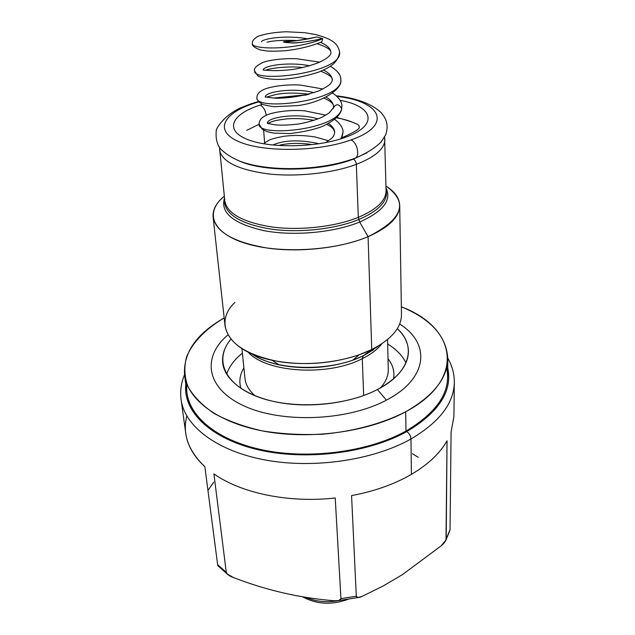 <?xml version="1.0" encoding="UTF-8"?>
<svg xmlns="http://www.w3.org/2000/svg" width="635" height="635" viewBox="0 0 635 635"><rect width="100%" height="100%" fill="white"/><g stroke="black" fill="none" stroke-linecap="round" stroke-linejoin="round"><path stroke-width="0.95" d="M239.046 160.885C264.041 172.482 320.905 171.744 353.346 159.131L366.903 152.844L353.346 159.131C355.076 160.076 356.084 161.814 356.346 164.354C332.732 173.22 296.926 177.141 268.16 173.895C238.077 169.736 221.869 161.742 219.543 149.916C221.869 161.742 238.077 169.736 268.16 173.895C296.926 177.141 332.732 173.22 356.346 164.354L358.315 217.36C335.336 226.735 300.498 230.719 272.439 227.06C243.094 222.401 227.211 213.701 224.806 200.946C227.211 213.701 243.094 222.401 272.439 227.06C300.498 230.719 335.336 226.735 358.315 217.36L356.346 164.354C375.277 156.909 384.786 148.63 384.881 139.517C384.786 148.63 375.277 156.909 356.346 164.354C356.084 161.814 355.076 160.076 353.346 159.131C320.905 171.744 264.041 172.482 239.046 160.885M246.705 130.365L259.064 124.285L246.705 130.365M336.383 117.785C343.987 119.126 350.353 121.039 355.481 123.523C350.353 121.039 343.987 119.126 336.383 117.785M264.644 142.867L263.612 130.143L264.644 142.867M341.297 110.355L341.614 108.688C338.106 130.064 257.254 137.485 259.04 124.071L259.04 124.071C257.254 137.485 338.106 130.064 341.614 108.688L341.297 110.355M334.534 119.42C337.026 120.69 343.416 126.929 343.019 132.04L341.559 137.565L343.019 132.048L342.067 137.374M320.794 42.283L321.778 41.854L322.747 38.648C296.688 50.205 251.016 50.03 252.341 43.339L252.341 43.339C251.016 50.03 296.688 50.205 322.747 38.648L317.079 36.949C290.901 42.926 286.639 40.576 283.353 41.974C286.433 42.18 292.362 45.22 322.747 38.648L317.079 36.949C297.855 40.696 287.33 42.227 285.512 41.553C282.21 42.061 283.67 42.45 289.893 42.72C293.997 43.624 304.951 42.267 322.747 38.648L321.778 41.854M339.55 51.578L339.598 52.173C343.027 72.954 252.873 83.502 254.627 70.937C252.873 83.502 343.027 72.954 339.598 52.173L339.55 51.578M340.685 78.637L340.765 79.454C344.305 101.052 255.159 111.419 256.865 97.83L256.865 97.83C255.159 111.419 344.305 101.052 340.765 79.454L340.685 78.637M341.884 105.735L341.614 108.688L341.884 105.735M261.414 41.688C264.303 37.965 288.83 35.084 308.467 38.981M320.508 42.41C327.128 45.148 330.621 48.514 330.97 52.499C330.843 51.292 330.898 48.204 317.167 43.736M330.962 52.499C331.176 53.292 330.486 54.578 328.898 56.372C327.533 57.745 324.644 59.587 320.238 61.905C312.634 65.04 304.014 67.477 294.378 69.231C285.29 70.406 277.431 70.834 270.804 70.533L263.184 70.08M263.184 70.017C263.088 65.635 288.846 61.547 309.761 65.802M323.461 70.096C329.017 72.803 331.938 76.033 332.248 79.764M320.834 71.255C329.025 74.597 332.827 77.43 332.24 79.764C332.43 80.756 331.708 82.209 330.057 84.106C329.081 85.344 325.445 87.574 319.143 90.813C304.879 95.607 290.751 98.1 276.773 98.29C262.89 97.004 266.025 96.512 265.311 97.139C264.224 91.956 292.949 87.225 314.246 92.678M326.088 97.107C330.764 99.774 333.224 102.854 333.494 106.362C333.812 103.886 330.652 101.14 324.009 98.123M333.24 108.704L333.288 107.918C336.32 103.473 339.098 103.727 341.614 108.688C339.09 103.727 336.312 103.473 333.288 107.926L329.168 112.943L322.048 117.205C315.277 120.063 307.705 122.285 299.331 123.889C290.052 125.095 282.011 125.42 275.217 124.881L267.391 123.38C266.152 117.459 297.021 112.395 318.048 118.92M328.446 123.476C332.399 126.079 334.486 129.032 334.716 132.334C333.486 128.405 332.621 127.452 326.795 124.357M273.804 144.558C285.067 140.057 299.704 139.676 317.706 143.423M386.056 190.802C385.977 200.62 376.73 209.471 358.315 217.36L359.688 222.004C383.215 211.479 391.978 200.096 385.985 187.873C391.978 200.096 383.215 211.479 359.688 222.004L368.078 236.672L359.688 222.004L358.315 217.36C376.73 209.471 385.977 200.62 386.056 190.802L384.612 137.057M399.709 205.446L401.471 314.674C401.391 327.692 391.485 339.312 371.745 349.544L368.078 236.672C389.057 227.362 399.598 216.956 399.709 205.446C399.399 198.096 394.811 191.611 385.945 185.999C408.837 202.398 402.884 219.281 368.078 236.672C334.613 251 279.241 253.992 245.491 243.348C211.479 232.823 204.581 212.082 224.314 196.175C216.225 202.851 212.479 209.852 213.098 217.186C215.948 232.299 234.418 242.649 268.494 248.245C301.125 252.643 341.614 247.864 368.078 236.672L371.745 349.544C346.845 361.831 308.777 366.728 277.94 361.418C245.689 354.759 228.06 342.876 225.036 325.771L213.098 217.186M224.504 198.033C220.075 212.733 233.235 223.607 263.985 230.664C293.624 236.323 333.947 232.632 359.688 222.004C333.947 232.632 293.624 236.323 263.985 230.664C233.235 223.607 220.075 212.733 224.504 198.033M377.762 346.488L363.133 355.933L352.639 360.267L363.284 355.806L373.737 349.599L363.284 355.806L371.745 349.544L363.133 355.933L362.275 358.68C370.967 354.338 377.484 349.369 381.833 343.773C377.484 349.369 370.967 354.338 362.275 358.68L363.664 395.534L362.275 358.68L363.284 355.806L352.639 360.267C328.565 368.252 304.086 369.792 279.194 364.887C270.605 362.99 263.184 360.347 256.929 356.949C263.184 360.347 270.605 362.99 279.194 364.887L272.034 360.275C301.554 366.046 330.597 364.22 359.164 354.79L371.745 349.544M388.279 369.395C388.406 375.698 385.81 381.849 380.492 387.866C385.81 381.849 388.406 375.698 388.279 369.395L387.564 339.519M393.557 378.825C394.748 371.65 392.898 364.958 388.025 358.743C392.898 364.958 394.748 371.65 393.557 378.825M405.955 362.879C402.439 355.632 396.343 349.329 387.667 343.979C396.343 349.329 402.439 355.632 405.955 362.879M242.395 353.116C234.466 359.513 229.211 366.53 226.631 374.158C229.211 366.53 234.466 359.513 242.395 353.116M240.927 388.422C238.847 381.46 239.84 374.587 243.903 367.808C239.84 374.587 238.847 381.46 240.927 388.422M377.412 389.533C397.994 378.285 408.337 365.49 408.44 351.147C408.202 342.884 404.487 335.391 397.304 328.66C416.838 346.083 410.424 372.729 377.412 389.533L386.437 400.113C347.623 421.021 281.567 423.561 243.721 405.773C205.526 388.199 201.835 356.711 228.013 334.851C201.835 356.711 205.526 388.199 243.721 405.773C281.567 423.561 347.623 421.021 386.437 400.113L377.412 389.533C351.306 403.114 311.213 408.464 278.694 402.487C246.126 396.51 224.576 380.278 222.694 362.831C221.893 354.608 224.639 346.702 230.918 339.13C214.146 358.894 223.615 384.04 257.818 396.851C291.806 409.781 345.115 406.519 377.412 389.533M399.653 324.048C430.657 343.249 428.577 378.309 386.437 400.113C428.577 378.309 430.657 343.249 399.653 324.048M184.579 375.198C187.69 399.748 218.281 422.989 265.065 431.427C311.777 439.864 369.26 431.625 405.701 411.766L405.987 431.054C369.943 451.144 313.111 459.407 266.883 450.771C220.583 442.15 190.23 418.528 187.063 393.589L184.579 375.198C183.094 352.917 196.294 333.835 224.171 317.945C205.796 328.843 192.611 342.217 186.571 356.91C183.912 366.871 184.396 376.817 188.016 386.739C193.532 396.446 202.216 405.336 214.074 413.425C227.64 420.807 243.586 426.609 261.906 430.832C281.226 433.975 301.315 435.11 322.191 434.245C353.37 431.498 382.595 423.545 405.701 411.766C467.241 378.96 455.898 327.12 401.344 306.8C430.998 319.064 446.484 336.344 447.802 358.64L447.643 377.198C447.278 397.081 433.387 415.036 405.987 431.054L405.701 411.766C433.403 395.923 447.437 378.214 447.802 358.64M447.802 358.227C452.191 365.855 454.366 373.936 454.327 382.476C453.89 403.296 439.444 422.124 410.98 438.975C439.444 422.124 453.89 403.296 454.327 382.476L453.914 416.56L451.088 431.967L450.04 529.614L446.207 538.964L447.04 440.793C439.992 453.279 428.117 464.471 411.401 474.377L410.98 438.975C410.694 435.88 409.305 433.411 406.805 431.562C368.173 453.192 305.808 460.978 257.945 449.707C209.955 438.483 182.753 411.059 185.817 384.389C182.753 411.059 209.955 438.483 257.945 449.707C305.808 460.978 368.173 453.192 406.805 431.562C439.055 412.242 452.692 391.025 447.723 367.911C452.692 391.025 439.055 412.242 406.805 431.562C409.305 433.411 410.694 435.88 410.98 438.975C373.301 460.24 313.619 469.051 265.033 459.954C216.376 450.858 184.523 425.918 181.094 399.669C184.523 425.918 216.376 450.858 265.033 459.954C313.619 469.051 373.301 460.24 410.98 438.975L411.401 474.377C394.438 484.203 374.491 491.276 351.568 495.586L356.298 596.233L340.931 598.63L335.232 497.975C288.901 503.253 241.133 493.212 213.908 473.877L226.282 572.325L217.63 564.666L204.859 466.709C193.77 456.422 187.412 445.325 185.777 433.435L181.094 399.669C179.983 391.2 181.126 382.913 184.523 374.793M446.603 367.871C451.556 390.819 438.015 411.877 405.987 431.054C367.649 452.485 305.824 460.184 258.381 449.008C210.82 437.864 183.856 410.662 186.928 384.207M450.009 530.122L446.207 538.964C445.762 541.163 444.048 543.481 441.063 545.909L402.653 574.484L441.063 545.909L445.992 539.996L447.04 440.793C439.992 453.279 428.117 464.471 411.401 474.377C394.438 484.203 374.491 491.276 351.568 495.586L356.298 596.233L358.021 597.511L362.164 596.352C358.791 597.932 356.83 597.892 356.298 596.233L340.931 598.63C340.447 600.464 338.145 601.17 334.026 600.742L338.915 600.512L340.931 598.63L335.232 497.975C288.901 503.253 241.133 493.212 213.908 473.877L226.282 572.325L227.251 574L233.402 577.54C266.367 590.288 299.903 598.019 334.026 600.742C299.903 598.019 266.367 590.288 233.402 577.54C229.402 576.08 227.036 574.342 226.282 572.325L217.63 564.666L217.749 565.587L204.859 466.709C188.293 450.858 182.269 433.935 186.785 415.949M450.04 529.614L451.088 431.967M418.259 457.311L412.401 453.731M402.653 574.484L382.786 586.192L362.164 596.352L382.786 586.192L402.653 574.484M213.812 482.076L207.986 490.299M305.887 597.36C315.889 601.686 326.803 602.766 338.622 600.607C326.803 602.766 315.889 601.686 305.887 597.36M244.983 378.404C245.642 384.675 248.991 390.462 255.016 395.764C248.991 390.462 245.642 384.675 244.983 378.404L241.943 348.686M248.166 352.187C266.422 372.705 328.216 376.634 362.275 358.68C328.216 376.634 266.422 372.705 248.166 352.187M359.164 354.79L352.639 360.267C328.565 368.252 304.086 369.792 279.194 364.887C268.065 362.418 259.183 358.91 252.547 354.362M234.894 302.443C213.185 322.866 227.878 351.099 272.034 360.275M266.255 115.284C265.366 110.133 263.342 106.736 260.183 105.077L262.707 104.307L260.183 105.077C263.342 106.736 265.366 110.133 266.255 115.284M323.779 98.234L324.374 98.274L323.779 98.234M340.146 100.354C373.769 106.267 379.103 125.714 344.654 137.557L340.789 138.057L344.654 137.557C316.063 147.939 267.938 148.519 246.213 138.946C224.06 129.532 232.362 113.76 260.183 105.077C232.362 113.76 224.06 129.532 246.213 138.946C267.938 148.519 316.063 147.939 344.654 137.557C379.103 125.714 373.769 106.267 340.146 100.354M350.909 139.962C393.509 125.182 381.095 101.251 336.844 96.353C381.095 101.251 393.509 125.182 350.909 139.962C356.695 141.795 360.116 154.805 355.671 157.956C360.116 154.805 356.695 141.795 350.909 139.962C318.365 151.9 263.104 152.527 238.546 141.526C213.487 130.699 223.425 112.816 254.929 103.06L252.071 103.386L254.929 103.06C223.425 112.816 213.487 130.699 238.546 141.526C263.104 152.527 318.365 151.9 350.909 139.962M306.57 94.94L274.884 98.195L306.57 94.94M258.913 101.862L254.929 103.06L258.913 101.862M353.393 158.798L355.671 157.956L353.393 158.798M378.373 345.956L363.68 355.513C331.875 372.062 275.32 371.038 251.873 353.917M224.679 199.676L224.607 202.994C227.028 215.844 242.975 224.623 272.447 229.322C300.625 233.021 335.597 229.013 358.664 219.559C377.15 211.622 386.429 202.7 386.501 192.81L386.024 189.532M332.518 93.17C335.383 94.496 342.368 100.798 341.908 106.061L341.551 109.458C341.17 111.419 339.812 113.816 337.479 116.657C333.558 120.356 328.485 123.619 322.247 126.444C314.388 129.548 303.681 131.921 290.139 133.564L273.622 133.136L266.763 131.54L262.247 129.246L259.056 124.071C259.263 120.348 261.437 117.523 265.581 115.61C271.542 112.339 289.266 109.442 304.887 110.855L325.858 115.189M310.729 144.328C299.196 142.875 288.933 143.121 279.924 145.082M314.135 120.325C304.959 118.689 295.846 118.205 286.79 118.872C273.725 120.491 273.01 121.436 271.423 121.849L267.787 123.357M321.762 41.854C310.928 46.252 299.006 49.181 286.004 50.641C277.543 51.237 271.002 51.34 266.382 50.935L260.12 49.879C254.286 47.657 251.69 45.482 252.349 43.339C252.532 41.394 251.976 40.537 257.389 36.544C264.557 33.885 274.161 32.29 286.21 31.75L304.744 32.695L315.595 34.56C334.113 39.441 338.169 44.64 339.59 52.173C338.638 58.11 335.709 62.698 330.803 65.929C328.819 67.405 324.763 69.469 318.651 72.128C307.332 75.843 295.624 78.232 283.504 79.304C267.057 79.97 258.604 77.002 257.627 75.613L254.627 70.937C253.532 68.556 256.31 65.715 262.961 62.405C268.589 60.222 283.051 58.118 296.712 58.753L319.691 62.151M330.327 66.262C337.614 70.699 341.09 75.097 340.749 79.454C343.21 88.305 323.294 102.33 297.99 105.569L274.05 106.712C267.256 105.704 263.152 104.751 261.755 103.862C258.739 102.084 257.111 100.068 256.873 97.83C256.984 94.417 259.048 91.765 263.057 89.876C268.93 86.765 285.48 84.13 300.371 85.066L322.985 89.003M309.197 94.242C296.275 92.639 285.147 92.726 275.82 94.512L266.732 97.052M302.998 67.58C289.838 65.81 270.677 68.088 266.184 70.017M297.728 40.553C283.861 39.949 273.622 40.497 267.017 42.204M333.494 106.362L333.415 107.41M334.716 132.334C333.804 136.525 333.153 137.589 326.676 141.819M328.414 140.724L315.238 137.001C304.578 135.239 294.172 135.001 284.012 136.279C276.05 137.755 270.97 139.105 268.772 140.343L264.287 143.177M224.806 200.946L219.496 147.447M449.985 530.209L445.889 540.266M217.749 565.587L227.624 574.365M338.391 600.631L358.497 597.487M302.562 596.813C316.476 604.337 331.526 605.211 347.71 599.448M336.717 117.451C352.846 121.849 360.307 124.849 359.092 126.436C357.822 127.381 365.371 127.048 343.106 137.239M252.071 103.386L239.57 108.252C228.656 113.824 220.932 120.912 216.384 129.508C215.392 137.716 216.821 144.185 220.655 148.923C225.425 153.733 231.815 157.821 239.816 161.179C269.232 172.331 322.509 170.68 355.671 157.956C366.498 153.368 375.031 147.995 381.27 141.835L385.826 134.517C389.191 123.492 385.318 117.515 380.651 112.181C371.015 103.537 356.203 98.076 336.217 95.798M308.11 94.544L273.312 98.076M258.524 101.449L253.849 102.822"/></g></svg>
